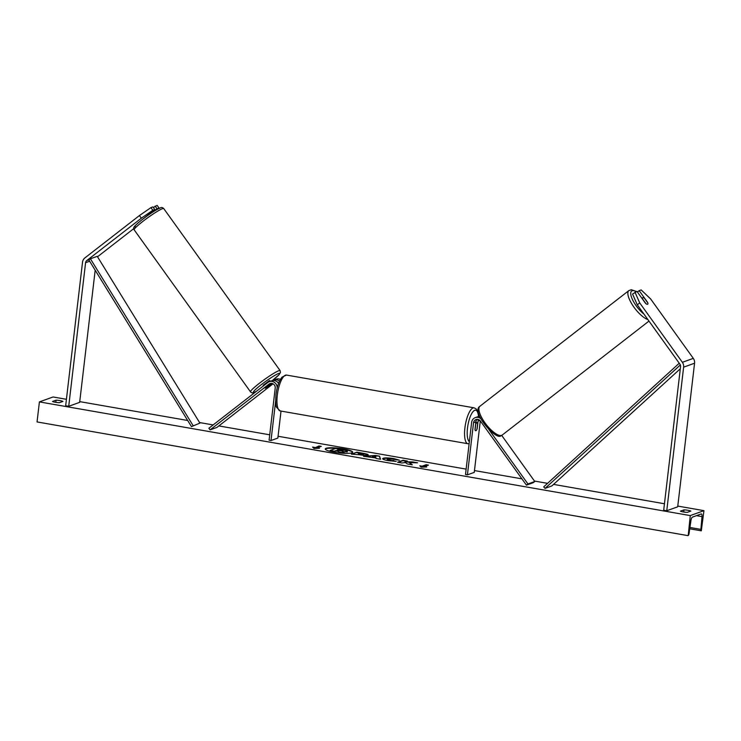 <?xml version="1.0" encoding="UTF-8"?>
<svg xmlns="http://www.w3.org/2000/svg" width="741" height="741" viewBox="0 0 741 741"><rect width="100%" height="100%" fill="white"/><g stroke="black" fill="none" stroke-linecap="round" stroke-linejoin="round"><path stroke-width="1.11" d="M271.234 383.366L265.297 388.238L272.225 383.505M278.57 383.495A6.141 5.743 -109.8 0 0 271.632 380.809L269.307 381.652A6.141 5.743 -109.8 0 0 267.825 382.467L208.897 428.224L210.083 429.882L216.918 427.418L273.04 383.829M277.162 388.08A6.141 5.743 -109.8 0 0 269.307 381.652M281.015 411.079L277.847 438.061L271.011 440.525L269.094 440.191L275.217 388.089A4.094 3.825 -109.8 0 0 269.011 384.116L210.083 429.882M280.422 379.429A6.141 5.743 -109.8 0 0 276.143 379.188L273.818 380.022A6.141 5.743 70.2 0 1 279.514 381.207M277.551 382.208A4.094 3.825 70.2 0 1 278.699 383.134M271.011 440.525L275.643 401.103M272.762 380.541A6.141 5.743 70.2 0 1 273.818 380.022M143.485 218.614L154.832 209.536L152.933 206.887L150.932 207.61L152.831 210.259L154.832 209.536M152.831 210.259L141.336 218.197L139.438 215.548L84.854 257.942A6.549 6.123 -109.8 0 0 82.529 262.157L65.662 405.753L68.718 406.29L79.657 402.344L95.181 270.206M141.336 218.197L86.753 260.582A3.27 3.057 -109.8 0 0 85.586 262.694L68.718 406.29M133.741 228.645L97.692 256.636A3.27 3.057 -109.8 0 0 97.525 256.784M157.972 208.999L159.028 208.017L157.129 205.377L153.359 207.471M152.424 212.315L157.027 208.749L159.028 208.017M157.027 208.749L155.128 206.1M139.438 215.548L150.932 207.61M647.606 302.634L647.717 302.55A4.094 1.389 -127.8 0 1 647.708 304.199A4.094 1.389 -127.8 0 1 647.578 304.273A4.094 1.389 -127.8 0 1 645.531 303.338L636.982 291.435L632.545 294.047L637.297 304.82L679.932 364.192A3.27 3.057 70.2 0 1 680.562 366.619L663.695 510.216L666.761 510.744L677.7 506.807L694.567 363.21A6.549 6.123 70.2 0 0 693.307 358.366L650.672 298.994L641.178 289.926L639.168 290.648L647.717 302.55M637.297 304.82L639.733 302.93L682.368 362.303A6.549 6.123 70.2 0 1 683.628 367.156L666.761 510.744M637.399 292.019L639.168 290.648M639.733 302.93L634.972 292.158M488.986 429.687L527.953 483.956L526.434 485.142L480.409 421.045A4.094 3.825 70.2 0 0 473.545 422.731L467.423 474.833L465.505 474.499L471.628 422.398A6.141 5.743 70.2 0 1 480.807 418.656M475.287 417.628L477.612 416.794A6.141 5.743 70.2 0 1 479.76 416.479M478.547 419.591A4.094 3.825 -109.8 0 0 478.056 421.11L477.158 428.724A4.094 1.278 -80.1 0 1 475.639 430.743A4.094 1.278 -80.1 0 1 474.972 429.511L475.87 421.898A4.094 3.825 70.2 0 1 477.223 419.341M467.423 474.833L474.259 472.369L480.307 420.897M527.953 483.956L534.789 481.493L501.685 435.393M526.434 485.142L533.27 482.678L534.789 481.493M475.935 422.481L476.13 420.851M479.584 416.081A6.141 5.743 -109.8 0 0 478.751 416.516M475.602 424.176L475.731 424.195A4.094 1.278 99.9 0 1 477.056 422.685A4.094 1.278 99.9 0 1 477.639 423.509L476.972 429.224A4.094 1.278 99.9 0 1 475.639 430.743A4.094 1.278 99.9 0 1 475.055 429.919L475.731 424.195M270.363 381.263L269.52 380.513L263.157 385.255L263.537 385.792M265.491 387.876L267.399 387.191L271.938 383.458L265.491 387.876M343.592 448.907A13.801 2.306 6.7 0 0 325.271 448.953A13.801 2.306 6.7 0 0 334.367 452.232A13.801 2.306 6.7 0 0 352.688 452.177A13.801 2.306 6.7 0 0 343.592 448.907M352.614 452.371A13.801 2.306 6.7 0 0 343.546 449.305A13.801 2.306 6.7 0 0 325.299 449.166M687.296 512.355A5.113 0.852 -173.3 0 1 683.332 511.948A5.113 0.852 -173.3 0 1 680.405 511.151L683.962 509.873A5.113 0.852 -173.3 0 1 690.853 511.077L687.296 512.355M55.427 402.27A5.113 0.852 6.7 0 0 59.391 402.687L62.948 401.4A5.113 0.852 6.7 0 0 56.057 400.196L52.5 401.483A5.113 0.852 6.7 0 0 55.427 402.27M387.534 459.022C386.783 459.374 387.506 459.763 389.72 460.189L396.222 461.402L388.21 460.661C383.514 459.772 381.828 458.975 383.143 458.262L383.153 458.262C385.274 457.697 388.914 457.827 394.073 458.642L399.427 460.189L392.647 459.133L387.534 459.022L387.182 459.661M382.615 458.679L383.106 458.66C385.227 458.095 388.868 458.225 394.027 459.04L398.473 460.133M367.851 455.15L367.832 455.159C366.239 455.576 363.386 455.428 359.274 454.715L351.373 454.168L356.838 452.195L363.405 453.344C367.425 454.066 368.907 454.668 367.851 455.15L368.221 454.863M409.44 462.643L417.591 462.81L412.552 461.93L405.058 461.81L407.281 461.013L403.039 460.272L397.565 462.236L401.817 462.986L405.401 462.523L407.217 463.922L412.311 464.82L409.44 462.643L411.561 464.681M690.279 515.588L703.95 510.66L701.31 530.797A1.843 0.574 -80.1 0 1 701.208 530.806A1.843 0.574 -80.1 0 1 700.893 529.38L702.005 516.625A3.483 1.093 99.9 0 0 701.403 513.93A3.483 1.093 99.9 0 0 701.208 513.948L692.455 517.107A3.483 1.093 99.9 0 0 690.936 520.617L689.019 533.659A1.843 0.574 -80.1 0 1 688.213 535.521L690.279 515.588L39.403 401.9L53.074 396.972L66.412 399.297M703.95 510.66L677.783 506.084M664.455 503.76L553.564 484.392M547.562 483.345L534.483 481.057M521.933 478.862L474.472 470.572M466.135 469.118L278.06 436.264M269.724 434.81L218.836 425.927M213.139 424.926L199.579 422.555M187.695 420.48L79.741 401.631M314.879 447.453L312.582 447.055L313.897 448.425L319.473 448.259L317.176 447.851L321.279 446.378L318.982 445.971L314.832 447.851L318.982 445.971M426.677 466.978L421.092 467.145L419.786 465.774L422.083 466.182L426.177 464.7L428.474 465.098L424.38 466.58L426.677 466.978M375.891 457.938L363.525 456.299L375.483 455.456L379.549 456.16L380.55 459.272L376.03 458.475L375.891 457.938M687.926 535.623L37.05 421.935L39.403 401.9M55.807 402.335L56.057 400.196M683.711 512.012L683.962 509.873M347.223 451.213L347.307 451.917L342.499 451.575L344.25 452.899L339.341 452.047L337.905 450.908L336.043 450.584L334.386 451.176L330.125 450.435L335.608 448.462L347.27 450.815L347.353 451.51L347.27 450.815M339.341 452.047L337.859 451.306L335.997 450.982L334.339 451.584L330.125 450.435M339.285 452.445L344.25 452.899M347.353 451.51L342.453 451.973M318.926 446.378L320.51 446.656M317.472 448.314L317.176 447.851M314.832 447.851L313.054 447.545M420.249 466.265L422.083 466.182M422.027 466.58L426.177 464.7M427.714 465.376L426.131 465.098M424.676 467.043L424.38 466.58M406.522 461.282L402.993 460.67L398.288 462.365M414.941 462.755L405.058 461.81M363.535 454.437L359.811 453.399L358.366 453.918L363.535 454.437M363.488 454.835L358.366 453.918M352.086 454.298L356.838 452.195M356.791 452.603L363.359 453.742C367.379 454.465 368.861 455.067 367.795 455.548M382.68 458.892L383.153 458.262M387.487 459.42C386.728 459.772 387.46 460.161 389.673 460.587L393.841 460.55M393.795 460.958L395.018 461.393M372.436 456.706L375.844 457.299L375.696 456.447L372.39 457.104L375.844 457.299M365.146 456.576L375.483 455.456M375.437 455.854L379.549 456.16M379.503 456.567L380.365 459.235M342.981 450.797L338.544 449.676L337.229 450.148L343.111 450.704M342.935 451.204L337.952 450.278M647.578 304.273A4.094 1.389 52.2 0 0 647.708 304.199A4.094 1.389 52.2 0 0 647.856 302.976L644.457 298.252A4.094 1.389 52.2 0 0 642.827 297.66A4.094 1.389 52.2 0 0 642.688 297.734A4.094 1.389 52.2 0 0 642.549 298.947L645.939 303.671A4.094 1.389 52.2 0 0 647.578 304.273M191.474 426.631L199.913 423.111L191.474 426.631L88.8 259.841L90.411 258.794L97.247 256.33L199.913 423.111M90.411 258.794L193.077 425.575M680.312 368.749L551.878 485.92L545.043 488.393L680.349 364.952M679.238 363.22L543.746 486.828L545.043 488.393M269.011 384.116L271.104 383.366M85.586 262.694L89.652 261.23M86.753 260.582L88.8 259.841M683.628 367.156L694.567 363.21M682.368 362.303L693.307 358.366M473.545 422.731L475.87 421.898M478.056 421.11L479.89 420.443M280.246 410.949L276.708 407.485C275.763 406.457 275.504 402.196 275.948 394.712C276.958 386.913 278.977 381.041 282.025 377.113L286.517 375.066A18.21 5.706 99.9 0 0 277.301 395.203A18.21 5.706 99.9 0 0 280.246 410.949L467.858 443.72A18.21 5.706 -80.1 0 1 464.903 427.965A18.21 5.706 -80.1 0 1 474.12 407.837L476.083 408.828L477.658 411.292L478.677 416.525M478.51 416.553A16.163 5.067 99.9 0 0 473.314 411.311A16.163 5.067 99.9 0 0 467.497 428.057A16.163 5.067 99.9 0 0 469.359 441.692M135.751 226.866A16.163 1.667 -35.7 0 1 142.355 219.493A16.163 1.667 -35.7 0 1 159.769 208.221M162.474 208.693A18.21 1.88 144.3 0 0 145.301 219.54A18.21 1.88 144.3 0 0 134.158 229.821C133.241 228.534 133.565 227.191 135.131 225.783C139.382 220.957 155.795 209.379 160.26 207.943C161.343 207.211 162.501 207.424 163.742 208.573A18.21 1.88 144.3 0 0 162.474 208.693M134.158 229.821L250.495 391.841A18.21 1.88 -35.7 0 1 261.647 381.559A18.21 1.88 -35.7 0 1 278.82 370.713A18.21 1.88 -35.7 0 1 280.089 370.593L280.431 372.51L279.088 374.659L272.29 380.624A16.163 1.667 144.3 0 0 278.486 373.547A16.163 1.667 144.3 0 0 261.082 384.82A16.163 1.667 144.3 0 0 254.469 392.193A16.163 1.667 144.3 0 0 256.497 391.257M702.005 516.625L696.466 515.662M700.893 529.38L689.927 527.462M643.957 314.091A16.163 5.493 -127.8 0 1 632.851 300.346A16.163 5.493 -127.8 0 1 632.175 290.731A16.163 5.493 -127.8 0 1 636.389 291.648M648.977 321.085L502.231 435.041A18.21 6.187 -127.8 0 1 501.629 435.365A18.21 6.187 -127.8 0 1 485.568 423.657A18.21 6.187 -127.8 0 1 479.89 406.272L628.859 290.592A18.21 6.187 52.2 0 0 632.731 305.394A18.21 6.187 52.2 0 0 647.875 319.547M286.517 375.066L474.12 407.837M475.796 422.463L477.056 422.685M469.127 443.72L467.858 443.72M250.495 391.841C251.718 392.999 252.885 393.212 253.978 392.471L256.367 391.368M163.742 208.573L280.089 370.593M701.208 530.806L689.732 528.805M636.714 291.537L631.313 289.731L628.859 290.592M502.231 435.041L501.138 435.643C496.35 441.312 470.739 411.7 479.89 406.272M642.688 297.734L641.928 298.327"/></g></svg>
